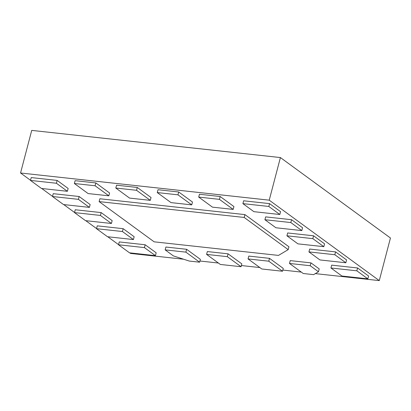 <?xml version="1.0" encoding="UTF-8"?>
<svg xmlns="http://www.w3.org/2000/svg" width="411" height="411" viewBox="0 0 411 411"><rect width="100%" height="100%" fill="white"/><g stroke="black" fill="none" stroke-linecap="round" stroke-linejoin="round"><path stroke-width="0.62" d="M30.522 180.29L20.55 172.995L269.231 200.167L379.276 280.605L315.329 273.618M301.299 272.087L282.83 270.068M259.85 267.561L241.385 265.542M218.405 263.03L199.936 261.011M183.65 259.233L130.59 253.438L129.789 252.852M118.558 244.643L107.78 236.762M96.549 228.552L85.771 220.676M74.54 212.466L63.762 204.586M52.531 196.376L41.758 188.5M198.703 197.09L199.448 194.254L220.173 196.515L233.931 206.569L233.186 209.41L212.461 207.149L198.703 197.09L219.428 199.356L233.186 209.41M99.123 201.606L99.868 198.765L244.935 214.614L288.948 246.79L288.203 249.631L244.191 217.455L99.123 201.606L154.146 241.827L278.483 255.411L288.203 249.631M356.84 270.813L357.585 267.972L368.59 276.017L367.845 278.858L341.942 276.028L330.937 267.982L356.84 270.813L367.845 278.858M357.585 267.972L331.682 265.141L330.937 267.982M334.831 254.728L335.576 251.886L346.581 259.927L345.836 262.768L319.933 259.937L308.928 251.897L334.831 254.728L345.836 262.768M335.576 251.886L309.673 249.056L308.928 251.897M312.822 238.637L313.567 235.796L324.572 243.841L323.827 246.682L297.924 243.851L286.919 235.806L312.822 238.637L323.827 246.682M313.567 235.796L287.664 232.965L286.919 235.806M290.813 222.551L291.563 219.71L302.563 227.751L301.818 230.592L275.915 227.761L264.91 219.721L290.813 222.551L301.818 230.592M291.563 219.71L265.655 216.88L264.91 219.721M268.809 206.461L269.554 203.62L280.559 211.665L279.814 214.506L253.906 211.675L242.901 203.63L268.809 206.461L279.814 214.506M269.554 203.62L243.646 200.789L242.901 203.63M157.259 192.564L158.004 189.723L178.728 191.988L192.482 202.042L191.737 204.884L171.012 202.618L157.259 192.564L177.984 194.829L191.737 204.884M115.81 188.038L116.554 185.197L137.279 187.462L151.037 197.516L150.292 200.357L129.568 198.092L115.81 188.038L136.534 190.298L150.292 200.357M74.365 183.506L75.11 180.67L95.835 182.931L109.588 192.985L108.843 195.826L88.118 193.566L74.365 183.506L95.09 185.772L108.843 195.826M155.43 255.652L156.175 252.811L145.17 244.766L119.267 241.935L118.522 244.776L129.527 252.822L155.43 255.652L144.425 247.607L118.522 244.776M133.421 239.562L134.166 236.726L123.161 228.68L97.258 225.85L96.513 228.691L107.518 236.731L133.421 239.562L122.416 231.521L96.513 228.691M111.412 223.476L112.157 220.635L101.152 212.59L75.249 209.759L74.504 212.6L85.509 220.645L111.412 223.476L100.407 215.431L74.504 212.6M89.403 207.385L90.148 204.55L79.143 196.504L53.24 193.673L52.495 196.515L63.5 204.555L89.403 207.385L78.398 199.345L52.495 196.515M67.399 191.3L68.144 188.459L57.139 180.414L31.231 177.583L30.486 180.424L41.49 188.469L67.399 191.3L56.394 183.255L30.486 180.424M318.468 271.753L319.213 268.912L310.957 262.881L290.233 260.615L289.488 263.456L303.246 273.51L313.608 274.64L318.468 271.753L310.213 265.722L289.488 263.456M282.521 271.245L283.266 268.409L269.513 258.349L248.789 256.089L248.044 258.925L261.797 268.984L282.521 271.245L268.768 261.19L248.044 258.925M241.077 266.718L241.822 263.877L228.064 253.823L207.339 251.558L206.594 254.399L220.353 264.453L241.077 266.718L227.319 256.664L206.594 254.399M199.628 262.192L200.373 259.351L186.62 249.297L165.895 247.032L165.15 249.873L173.401 255.904L189.266 261.057L199.628 262.192L185.875 252.133L165.15 249.873M379.276 280.605L390.45 238.005L280.41 157.562L269.231 200.167M20.55 172.995L31.724 130.395L280.41 157.562M244.935 214.614L244.191 217.455M219.428 199.356L220.173 196.515M144.425 247.607L145.17 244.766M122.416 231.521L123.161 228.68M100.407 215.431L101.152 212.59M78.398 199.345L79.143 196.504M56.394 183.255L57.139 180.414M177.984 194.829L178.728 191.988M136.534 190.298L137.279 187.462M95.09 185.772L95.835 182.931M310.213 265.722L310.957 262.881M268.768 261.19L269.513 258.349M227.319 256.664L228.064 253.823M185.875 252.133L186.62 249.297"/></g></svg>
